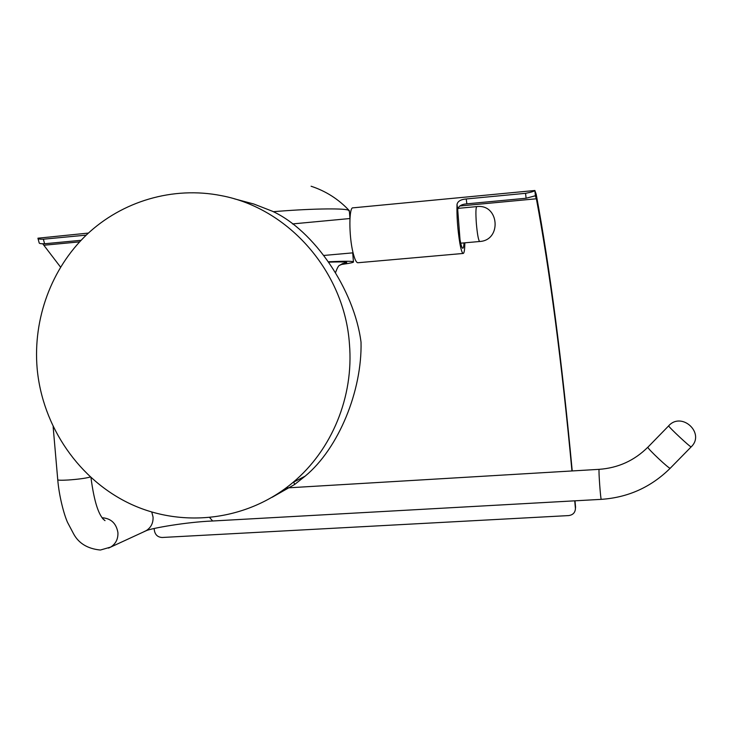 <?xml version="1.0" encoding="UTF-8"?>
<svg xmlns="http://www.w3.org/2000/svg" width="732" height="732" viewBox="0 0 732 732"><rect width="100%" height="100%" fill="white"/><g stroke="black" fill="none" stroke-linecap="round" stroke-linejoin="round"><path stroke-width="1.1" d="M37.122 368.233C32.94 318.832 51.377 268.488 86.623 234.743C122.024 201.218 172.926 186.02 221.339 195.645C288.82 208.245 344.571 271.993 349.438 343.948C353.931 396.653 331.861 450.015 292.946 482.479C247.947 520.296 183.824 528.367 131.55 504.458C79.294 480.402 42.31 426.655 37.122 368.233M272.057 497.321L294.657 484.465L305.198 476.12C338.87 448.249 362.166 390.44 361.032 342.201C354.343 289.643 313.918 230.132 272.277 211.191L253.821 204.018L234.377 198.82M294.657 484.465L293.706 482.086M349.384 211.31L348.203 210.075C342.457 208.062 308.501 208.702 273.256 211.704M340.719 264.572C350.116 263.3 354.352 262.358 353.428 261.754C351.845 261.104 343.573 261.104 328.631 261.763M668.673 425.85L647.857 447.234C647.244 448.414 669.652 469.468 670.228 468.242L691.182 446.868C690.852 447.838 668.307 426.783 668.673 425.85M691.2 446.849L691.182 446.868C705.492 433.307 681.794 411.228 668.691 425.786M466.229 198.967L466.86 203.844C461.407 204.246 458.36 206.168 457.71 209.626L457.015 204.42C457.729 201.245 460.803 199.424 466.229 198.967L525.558 193.321C530.984 192.306 534.076 191.372 534.854 190.521L535.412 195.746L526.107 198.244L525.558 193.321M466.86 203.844L526.107 198.244M571.957 470.96C561.737 361.983 549.878 271.261 536.382 198.784L535.266 195.773M464.024 242.896C463.823 246.474 463.402 248.267 462.743 248.258C461.91 248.011 461.004 245.165 460.025 239.721L457.71 209.626M464.838 242.823C464.756 249.795 464.198 253.345 463.146 253.455C462.13 253.162 461.014 249.676 459.806 243.006C457.61 229.162 456.677 216.297 457.015 204.42M534.891 190.485L353.089 207.833C348.889 206.406 348.789 235.75 353.007 252.577C354.608 259.119 356.2 262.504 357.792 262.751L358.04 262.724M60.536 267.098L42.758 243.829M81.06 240.306L44.588 243.756C40.974 243.838 39.171 243.546 39.18 242.868L37.991 238.476M88.398 233.078L37.918 238.202C37.945 238.989 39.757 239.318 43.362 239.199L44.588 243.756M86.23 235.118L43.362 239.199M572.223 470.951C561.902 360.373 549.888 268.141 536.19 194.245L534.854 190.521M575.425 508.594L575.535 506.782L575.425 508.594C575.178 512.647 572.918 514.98 568.627 515.584L162.257 537.48C158.158 537.297 155.596 535.248 154.553 531.322L154.086 528.531M575.407 508.283L574.73 500.825M575.535 506.782L574.995 500.816M575.553 507.093L575.425 508.63M341.926 263.859C351.314 262.129 346.968 261.553 328.897 262.148M53.143 426.802L57.737 479.57C57.48 480.274 60.976 480.421 68.213 480.009C78.095 479.295 85.315 478.335 89.862 477.127L90.256 476.989M108.546 548.112L110.724 547.069C115.812 543.766 118.209 538.935 117.916 532.557C116.26 523.288 110.953 518.347 102.004 517.734M143.948 531.688L146.29 530.599C151.066 527.507 153.317 522.987 153.052 517.03L151.771 512.061M100.513 549.997L110.724 547.069L146.354 530.636C151.469 528.248 186.376 522.035 212.646 520.992L209.791 517.698M212.646 520.992L601.283 499.352C600.643 500.276 598.483 470.612 599.096 469.432L599.151 469.34C618.165 467.968 634.406 460.584 647.866 447.179M670.265 468.215L670.228 468.242C651.105 487.155 628.12 497.522 601.283 499.352M476.825 206.598C475.8 207.339 475.635 212.875 476.331 223.205C477.282 233.956 478.371 240.041 479.597 241.487L479.634 241.496C502.106 240.389 499.187 203.679 476.825 206.598M536.382 198.784L459.76 206.012M79.596 241.871L44.13 245.211M305.198 476.12L292.946 482.479M342.036 263.804L345.367 262.861L339.886 265.194C338.806 265.158 337.37 267.583 335.576 272.478M349.109 210.45C338.486 199.141 325.813 191.07 311.1 186.239M349.329 210.606L349.951 218.41M352.714 252.86L353.428 261.754M102.636 518.595L105.033 520.644C98.875 516.362 94.181 502.024 90.969 477.648M292.498 223.928L349.951 218.529M457.93 208.373L476.715 206.607M286.047 487.969L599.151 469.34M100.147 550.016C87.593 548.698 78.772 543.354 73.667 533.985L67.509 522.328C63.995 514.505 59.091 496.195 57.764 479.844M324.002 255.431L353.071 252.833M460.712 243.189L479.634 241.496M463.146 253.455L357.792 262.751"/></g></svg>
